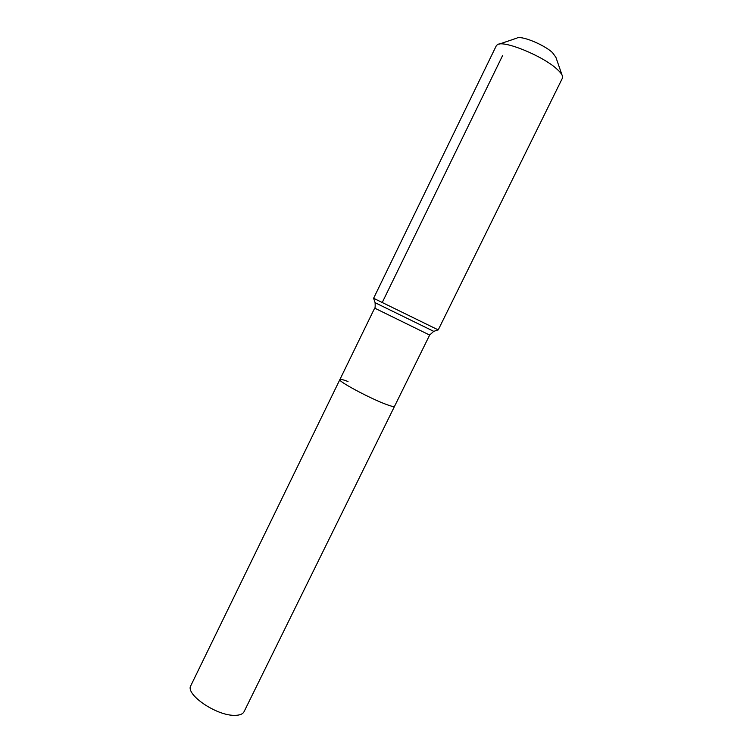 <?xml version="1.0" encoding="UTF-8"?>
<svg xmlns="http://www.w3.org/2000/svg" width="753" height="753" viewBox="0 0 753 753"><rect width="100%" height="100%" fill="white"/><g stroke="black" fill="none" stroke-linecap="round" stroke-linejoin="round"><path stroke-width="1.13" d="M433.766 331.358L375.107 302.706C375.295 306.49 375.145 308.297 374.674 308.128L429.652 335.066L244.066 711.67C242.748 714.192 239.492 715.416 234.296 715.341C215.989 715.595 185.003 694.134 190.848 685.597L339.876 379.587C340.318 378.994 343.029 379.634 348.018 381.498M394.525 406.356C394.167 406.931 391.701 406.385 387.146 404.738C371.229 399.109 337.41 381.056 339.876 379.587C337.41 381.056 371.229 399.109 387.146 404.738C391.701 406.385 394.167 406.931 394.525 406.356M562.002 74.971L555.893 57.303L552.514 52.654C544.071 44.568 520.671 35.118 516.774 38.149L499.07 44.145M562.406 78.18L562.604 76.712C562.312 74.782 560.458 72.288 557.041 69.201C542.913 55.901 503.211 39.758 497.328 44.728L496.283 45.782L373.601 298.282L438.227 329.899L562.406 78.18M502.599 55.562L382.383 302.217M373.601 298.282L375.079 302.612M429.652 335.066L433.672 331.395L438.095 329.88M374.674 308.128L339.876 379.587"/></g></svg>
